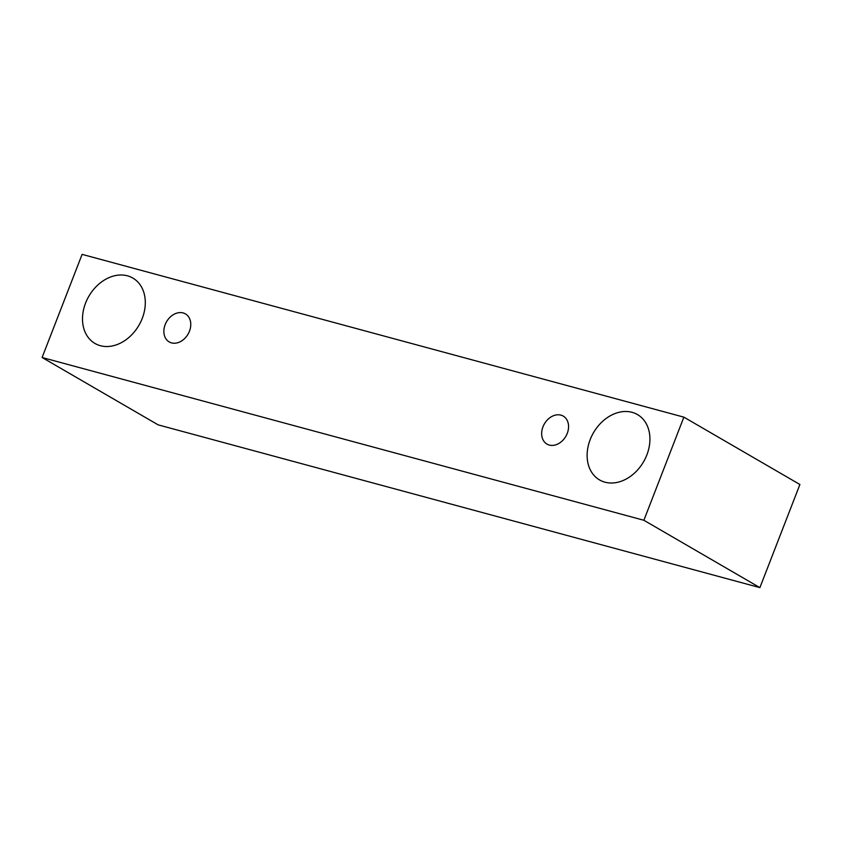 <?xml version="1.0" encoding="UTF-8"?>
<svg xmlns="http://www.w3.org/2000/svg" width="842" height="842" viewBox="0 0 842 842"><rect width="100%" height="100%" fill="white"/><g stroke="black" fill="none" stroke-linecap="round" stroke-linejoin="round"><path stroke-width="1.26" d="M549.31 445.071A16.198 12.409 120.1 0 1 546.984 444.102A16.198 12.409 120.1 0 1 542.974 426.82A16.198 12.409 120.1 0 1 563.245 416.095A16.198 12.409 120.1 0 1 566.603 434.882A16.198 12.409 120.1 0 1 549.31 445.071M590.189 439.587A37.785 28.944 120.1 0 1 637.499 414.58A37.785 28.944 120.1 0 1 645.351 458.406A37.785 28.944 120.1 0 1 604.977 482.182A37.785 28.944 120.1 0 1 599.557 479.929A37.785 28.944 120.1 0 1 590.189 439.587M85.568 303.088A37.785 28.944 120.1 0 1 132.868 278.081A37.785 28.944 120.1 0 1 140.719 321.918A37.785 28.944 120.1 0 1 100.356 345.694A37.785 28.944 120.1 0 1 94.936 343.431A37.785 28.944 120.1 0 1 85.568 303.088M165.169 324.623A16.198 12.409 120.1 0 1 185.45 313.908A16.198 12.409 120.1 0 1 188.808 332.695A16.198 12.409 120.1 0 1 171.505 342.883A16.198 12.409 120.1 0 1 169.189 341.915A16.198 12.409 120.1 0 1 165.169 324.623M82.106 254.368L683.872 417.148L643.877 520.272L42.1 357.503L82.106 254.368M683.872 417.148L799.9 484.497L759.894 587.632L158.128 424.852L42.1 357.503M759.894 587.632L643.877 520.272"/></g></svg>
